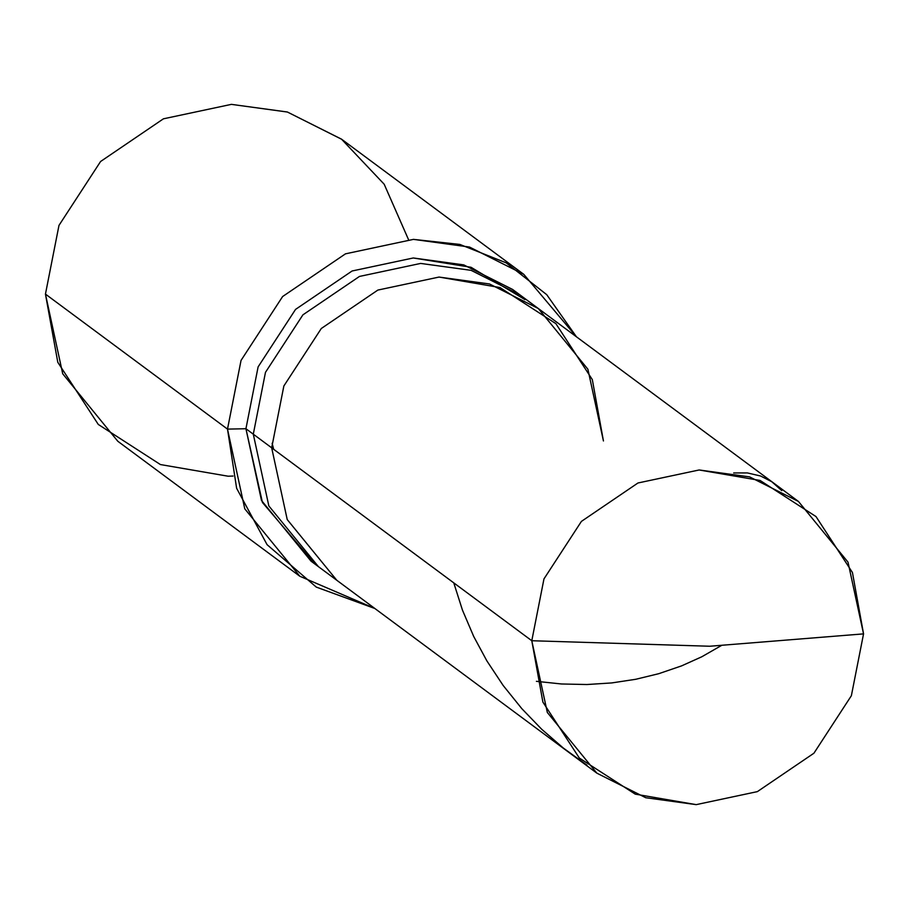 <?xml version="1.0" encoding="UTF-8"?>
<svg xmlns="http://www.w3.org/2000/svg" width="909" height="909" viewBox="0 0 909 909"><rect width="100%" height="100%" fill="white"/><g stroke="black" fill="none" stroke-linecap="round" stroke-linejoin="round"><path stroke-width="1.36" d="M524.97 299.629L471.021 267.28L413.277 257.974L352.113 270.984L295.55 309.401L258.111 366.895L245.93 428.73L253.293 434.184L268.837 505.927L318.4 566.625L268.837 505.927L253.293 434.184L271.677 447.819L287.233 519.573L336.807 580.283L287.221 519.562L271.677 447.819L283.858 385.984L321.297 328.501L377.86 290.073L439.024 277.063L489.485 283.972L538.321 308.526L489.485 283.972L439.024 277.063L377.86 290.073L321.297 328.501L283.858 385.984L271.677 447.819L531.788 640.731L543.968 578.897L581.408 521.402L637.97 482.986L699.123 469.976L760.083 480.463L815.998 516.562L852.437 572.522L863.55 633.88L709.713 646.242L531.788 640.731L271.677 447.819L283.858 385.984L321.297 328.501L377.86 290.073L439.024 277.063L499.973 287.551L555.888 323.649L592.327 379.621L603.44 440.967L592.327 379.621L555.888 323.649L499.973 287.551L439.024 277.063L377.86 290.073L321.297 328.501L283.858 385.984L271.677 447.819L253.293 434.184L265.473 372.349L302.902 314.855L359.464 276.438L420.628 263.428L471.101 270.337L519.937 294.891L471.101 270.337L420.628 263.428L359.464 276.438L302.902 314.855L265.473 372.349L253.293 434.184L245.93 428.73L258.111 366.895L295.55 309.401L352.113 270.984L413.277 257.974L463.738 264.883L512.585 289.437L538.321 308.526L587.896 369.224L603.44 440.967M863.55 633.88L848.006 562.137L798.432 501.438L749.595 476.884L699.123 469.976L637.97 482.986L581.408 521.402L543.968 578.897L531.788 640.731L709.713 646.242L863.55 633.88L851.369 695.715L813.93 753.209L757.367 791.625L696.203 804.635L635.255 794.148L579.34 758.049L542.889 702.089L531.788 640.731L547.332 712.474L596.895 773.173L645.742 797.727L696.203 804.635L757.367 791.625L813.93 753.209L851.369 695.715L863.55 633.88M271.677 447.819L287.221 519.562L336.796 580.272L311.048 561.171L261.485 500.473L245.93 428.73L227.5 429.105L241.044 360.407L282.631 296.527L345.477 253.838L413.436 239.374L459.863 244.43L506.177 262.837L546.729 294.675L576.408 336.762L523.777 274.336L469.51 247.055L413.436 239.374L345.477 253.838L282.631 296.527L241.044 360.407L227.5 429.105L45.45 294.096L58.983 225.387L100.581 161.507L163.427 118.818L231.386 104.365L287.46 112.046L341.727 139.316L523.777 274.336M408.482 239.544L384.177 184.22L341.511 139.157L287.335 112L231.386 104.365L163.427 118.818L100.581 161.507L58.983 225.387L45.45 294.096L227.5 429.105L245.93 428.73L262.451 502.507L314.764 563.853M374.872 608.507L316.287 587.1L267.076 544.673L236.624 488.269L227.5 429.105L244.771 508.824L299.856 576.272L374.872 608.507M299.856 576.272L117.795 441.251L62.721 373.804L45.45 294.096L57.79 362.271L98.286 424.446L160.416 464.556L228.136 476.214L233.09 476.043M586.987 765.185L563.296 748.027L541.684 729.245L521.88 708.725L503.177 685.5L486.872 660.888L473.725 636.505L462.454 610.109L453.773 582.874M733.699 472.941L747.38 472.93L760.594 476.009L771.764 481.713L781.785 490.633M721.86 645.265L701.771 656.787L681.591 665.877L658.707 673.705L635.743 679.284L611.734 682.932L586.941 684.522L561.58 683.988L536.412 681.33M273.666 449.296L272.132 443.285M798.432 501.438L538.321 308.526M596.895 773.173L336.796 580.272"/></g></svg>
